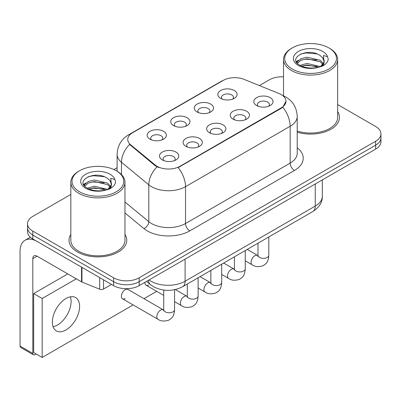 <?xml version="1.0" encoding="UTF-8"?>
<svg xmlns="http://www.w3.org/2000/svg" width="401" height="401" viewBox="0 0 401 401"><rect width="100%" height="100%" fill="white"/><g stroke="black" fill="none" stroke-linecap="round" stroke-linejoin="round"><path stroke-width="0.6" d="M197.091 111.964L197.091 111.964A9.624 5.559 180 0 1 197.091 104.105A9.624 5.559 180 0 1 210.705 104.105A9.624 5.559 180 0 1 210.705 111.964A9.624 5.559 180 0 1 197.091 111.964M209.127 112.701A6.015 3.474 0 0 0 209.913 110.982A6.015 3.474 0 0 0 208.149 108.526A6.015 3.474 0 0 0 201.598 107.774A6.015 3.474 0 0 0 197.883 110.982A6.015 3.474 0 0 0 198.67 112.701M173.528 125.573L173.528 125.573A9.624 5.559 180 0 1 173.528 117.714A9.624 5.559 180 0 1 187.137 117.714A9.624 5.559 180 0 1 187.137 125.573A9.624 5.559 180 0 1 173.528 125.573M185.558 126.31A6.015 3.474 0 0 0 186.35 124.591A6.015 3.474 0 0 0 184.585 122.135A6.015 3.474 0 0 0 178.029 121.378A6.015 3.474 0 0 0 174.315 124.591A6.015 3.474 0 0 0 175.107 126.31M149.959 139.177L149.959 139.177A9.624 5.559 180 0 1 149.959 131.317A9.624 5.559 180 0 1 163.573 131.317A9.624 5.559 180 0 1 163.573 139.177A9.624 5.559 180 0 1 149.959 139.177M161.994 139.914A6.015 3.474 0 0 0 162.781 138.195A6.015 3.474 0 0 0 161.022 135.738A6.015 3.474 0 0 0 154.465 134.987A6.015 3.474 0 0 0 150.751 138.195A6.015 3.474 0 0 0 151.538 139.914M220.655 98.36L220.655 98.36A9.624 5.559 180 0 1 220.655 90.501A9.624 5.559 180 0 1 234.269 90.501A9.624 5.559 180 0 1 234.269 98.36A9.624 5.559 180 0 1 220.655 98.36M232.69 99.097A6.015 3.474 0 0 0 233.477 97.378A6.015 3.474 0 0 0 231.718 94.922A6.015 3.474 0 0 0 225.161 94.17A6.015 3.474 0 0 0 221.447 97.378A6.015 3.474 0 0 0 222.234 99.097M233.036 119.112L233.036 119.112A9.624 5.559 180 0 1 233.036 111.252A9.624 5.559 180 0 1 246.65 111.252A9.624 5.559 180 0 1 246.65 119.112A9.624 5.559 180 0 1 233.036 119.112M245.071 119.849A6.015 3.474 0 0 0 245.858 118.13A6.015 3.474 0 0 0 244.094 115.673A6.015 3.474 0 0 0 237.537 114.922A6.015 3.474 0 0 0 233.828 118.13A6.015 3.474 0 0 0 234.615 119.849M209.467 132.716L209.467 132.716A9.624 5.559 180 0 1 209.467 124.856A9.624 5.559 180 0 1 223.081 124.856A9.624 5.559 180 0 1 223.081 132.716A9.624 5.559 180 0 1 209.467 132.716M221.502 133.453A6.015 3.474 0 0 0 222.289 131.734A6.015 3.474 0 0 0 220.53 129.277A6.015 3.474 0 0 0 213.974 128.526A6.015 3.474 0 0 0 210.259 131.734A6.015 3.474 0 0 0 211.046 133.453M185.904 146.325L185.904 146.325A9.624 5.559 180 0 1 185.904 138.465A9.624 5.559 180 0 1 199.518 138.465A9.624 5.559 180 0 1 199.518 146.325A9.624 5.559 180 0 1 185.904 146.325M197.939 147.062A6.015 3.474 0 0 0 198.726 145.342A6.015 3.474 0 0 0 196.966 142.886A6.015 3.474 0 0 0 190.41 142.134A6.015 3.474 0 0 0 186.696 145.342A6.015 3.474 0 0 0 187.483 147.062M162.34 159.929L162.34 159.929A9.624 5.559 180 0 1 162.34 152.069A9.624 5.559 180 0 1 175.949 152.069A9.624 5.559 180 0 1 175.949 159.929A9.624 5.559 180 0 1 162.34 159.929M174.37 160.666A6.015 3.474 0 0 0 175.162 158.946A6.015 3.474 0 0 0 173.397 156.49A6.015 3.474 0 0 0 166.841 155.738A6.015 3.474 0 0 0 163.127 158.946A6.015 3.474 0 0 0 163.919 160.666M256.6 105.508L256.6 105.508A9.624 5.559 180 0 1 256.6 97.649A9.624 5.559 180 0 1 270.214 97.649A9.624 5.559 180 0 1 270.214 105.508A9.624 5.559 180 0 1 256.6 105.508M268.635 106.245A6.015 3.474 0 0 0 269.422 104.526A6.015 3.474 0 0 0 267.662 102.07A6.015 3.474 0 0 0 261.106 101.318A6.015 3.474 0 0 0 257.392 104.526A6.015 3.474 0 0 0 258.179 106.245M279.061 93.528A16.24 9.378 180 0 1 281.231 94.576A16.24 9.378 180 0 1 285.988 101.207A16.24 9.378 180 0 1 281.231 107.839L179.989 166.29A16.24 9.378 180 0 1 155.202 165.037L130.676 144.816A16.24 9.378 180 0 1 127.739 139.438A16.24 9.378 180 0 1 132.495 132.806L223.232 80.416A16.24 9.378 180 0 1 244.034 79.368L279.061 93.528M70.822 234.41A28.877 16.672 0 0 0 69.017 240.214A28.877 16.672 0 0 0 77.478 251.998A28.877 16.672 0 0 0 108.942 255.612A28.877 16.672 0 0 0 126.771 240.214A28.877 16.672 0 0 0 124.967 234.41A28.877 16.672 0 0 1 126.771 240.214A28.877 16.672 0 0 1 108.942 255.612A28.877 16.672 0 0 1 77.478 251.998A28.877 16.672 0 0 1 69.017 240.214A28.877 16.672 0 0 1 70.822 234.41M285.988 101.207L282.805 107.182L281.231 108.32L178.164 167.593A21.058 12.155 60 0 1 185.523 186.676A24.065 13.895 180 0 1 151.493 186.676A24.065 13.895 180 0 1 148.796 184.821L121.468 162.285A24.065 13.895 180 0 1 117.112 154.315L117.112 171.247M70.822 194.445L32.812 216.39A18.045 10.421 0 0 0 27.524 223.758L27.524 231.618A18.045 10.421 0 0 0 32.812 238.986L113.633 285.647L113.633 281.718A18.045 10.421 0 0 0 139.157 281.718L375.662 145.172A18.045 10.421 0 0 0 380.95 137.804A18.045 10.421 0 0 1 375.662 145.172L139.157 281.718A18.045 10.421 0 0 1 113.633 281.718L32.812 235.056L113.633 281.718L113.633 277.788A18.045 10.421 0 0 0 139.157 277.788L375.662 141.242A18.045 10.421 0 0 0 380.95 133.874A18.045 10.421 0 0 0 375.662 126.505L337.652 104.561M27.524 227.688A18.045 10.421 0 0 0 32.812 235.056A18.045 10.421 0 0 1 27.524 227.688M158.851 167.593L155.202 165.748L129.583 144.42A21.058 14.08 129.5 0 0 121.468 162.285L121.468 174.57M297.211 132.195A28.877 16.672 0 0 0 339.457 117.418A28.877 16.672 0 0 0 337.652 111.618A28.877 16.672 0 0 1 339.457 117.418A28.877 16.672 0 0 1 297.211 132.195M283.512 76.827A18.045 10.421 0 0 0 269.322 79.844L259.392 85.573M117.112 167.718L113.934 169.553M27.524 223.758A18.045 10.421 0 0 0 32.812 231.126L113.633 277.788M113.633 285.647A18.045 10.421 0 0 0 139.157 285.647L375.662 149.102A18.045 10.421 0 0 0 380.95 141.733L380.95 133.874M57.483 325.041A19.248 11.113 120 0 0 70.37 296.825A19.248 11.113 120 0 1 57.483 325.041A19.248 11.113 120 0 1 53.102 326.735A19.248 11.113 120 0 0 57.483 325.041M103.528 279.813L103.528 289.026L111.508 284.419M81.543 267.121L37.067 241.442A24.065 13.895 -120 0 0 25.032 240.249A24.065 13.895 -120 0 0 20.05 251.267L20.05 346.063L32.812 353.431L32.812 258.63A6.015 3.474 60 0 1 34.055 255.878A6.015 3.474 60 0 1 37.067 256.174L81.543 281.858L81.543 267.121A3.007 1.734 0 0 0 81.944 267.317M32.812 353.431A3.007 1.734 120 0 0 33.433 354.81L20.672 347.441A3.007 1.734 -60 0 1 20.05 346.063M33.433 354.81A3.007 1.734 120 0 0 34.937 354.659L36.13 353.973M103.528 289.026A3.007 1.734 180 0 1 99.679 289.216L81.944 282.048A3.007 1.734 180 0 1 81.543 281.858M297.211 131.007A27.073 15.629 0 0 0 337.652 117.418L337.652 59.458A27.073 15.629 0 0 0 329.722 48.406L328.875 47.914A25.87 14.932 0 0 0 292.289 47.914A25.87 14.932 0 0 0 292.289 69.037A25.87 14.932 0 0 0 328.875 69.037A25.87 14.932 0 0 0 328.875 47.914L329.722 48.406M292.289 47.914L291.442 48.406A27.073 15.629 0 0 0 283.512 59.458A27.073 15.629 0 0 0 291.442 70.511A27.073 15.629 0 0 0 320.94 73.899A27.073 15.629 0 0 0 337.652 59.458M323.983 62.361L324.178 61.423A13.599 7.85 0 0 0 322.645 57.799L320.209 55.579C307.672 46.711 286.785 58.285 299.682 65.157C304.945 68.015 311.166 68.741 318.344 67.343L322.163 66.23C325.833 64.345 327.873 61.995 328.274 59.173L327.522 56.731L323.502 55.473L323.978 62.355L320.66 66.36M300.083 65.393L307.061 63.423L320.339 66.591M316.83 66.335L305.993 65.403L301.687 66.185L307.061 64.982L318.83 67.238M297.036 62.872L297.447 61.694L300.966 58.696L307.061 57.183L320.198 60.255L323.356 63.543M297.412 63.323L300.966 60.255L307.061 58.741L320.198 61.814L322.835 64.285M322.645 57.799L324.173 61.609M324.178 61.799L323.717 64.2L322.67 65.97M296.254 61.559L298.56 60.27M300.665 54.01L305.993 52.927L316.965 53.894M296.55 62.145L297.517 61.569M301.667 59.949L305.993 59.168L316.83 60.095M79.604 170.711L78.751 171.202A27.073 15.629 0 0 0 70.822 182.255L70.822 240.214A27.073 15.629 0 0 0 78.751 251.262A27.073 15.629 0 0 0 108.255 254.65A27.073 15.629 0 0 0 124.967 240.214L124.967 182.255A27.073 15.629 0 0 0 117.037 171.202L116.185 170.711A25.87 14.932 0 0 0 79.604 170.711A25.87 14.932 0 0 0 79.604 191.828A25.87 14.932 0 0 0 116.185 191.828A25.87 14.932 0 0 0 116.185 170.711L117.037 171.202M70.822 182.255A27.073 15.629 0 0 0 78.751 193.302A27.073 15.629 0 0 0 108.255 196.69A27.073 15.629 0 0 0 124.967 182.255M111.293 185.152L111.493 184.219A13.599 7.85 0 0 0 109.954 180.59L107.523 178.37C94.987 169.503 74.1 181.077 86.992 187.954C92.26 190.806 98.481 191.533 105.653 190.139L109.473 189.026C113.147 187.142 115.182 184.786 115.588 181.964L114.836 179.528L110.816 178.265L111.288 185.152L107.969 189.157M87.393 188.189L94.375 186.214L107.653 189.382M104.14 189.127L93.303 188.199L88.997 188.976L94.375 187.773L106.14 190.034M84.345 185.668L84.756 184.49L88.28 181.493L94.375 179.979L107.508 183.051L110.671 186.34M84.721 186.114L88.28 183.051L94.375 181.538L107.508 184.61L110.145 187.082M109.954 180.59L111.483 184.405M111.493 184.595L111.032 186.996L109.984 188.761M83.568 184.355L85.869 183.067M87.974 176.801L93.303 175.723L104.28 176.691M83.859 184.936L84.827 184.365M88.982 182.746L93.303 181.959L104.14 182.891M174.56 289.728L174.56 309.642C173.944 317.276 171.743 318.093 168.716 320.178C164.245 321.562 160.651 321.251 157.929 319.241A5.413 3.128 -60 0 1 157.102 314.905A5.413 3.128 -60 0 1 160.636 310.133A5.413 3.128 -60 0 1 160.876 310.003A5.413 3.128 -60 0 1 163.342 309.863L127.909 289.407A5.413 3.128 120 0 0 125.202 289.677A5.413 3.128 120 0 0 121.668 294.444A5.413 3.128 120 0 0 122.495 298.785A5.413 3.128 120 0 0 125.202 298.514M65.99 329.953A19.248 11.113 120 0 0 78.566 312.991A19.248 11.113 120 0 0 75.614 297.562A19.248 11.113 120 0 0 65.99 298.514A19.248 11.113 120 0 0 53.413 315.482A19.248 11.113 120 0 0 56.366 330.905A19.248 11.113 120 0 0 65.99 329.953M76.285 278.82L42.17 298.514L42.17 357.456L133.147 304.935M143.974 298.68L156.711 291.327M144.956 282.299A5.413 3.128 120 0 0 146.059 285.181A5.413 3.128 120 0 0 148.771 284.91M67.779 273.908L33.664 293.602L33.664 352.544L42.17 357.456M42.17 298.514L33.664 293.602M179.989 166.29L179.989 166.771M155.202 165.037L155.202 165.748M130.676 144.816L130.676 145.528M281.231 107.839L281.231 108.32M297.211 147.768A30.08 17.363 180 0 1 294.419 170.465L189.773 230.881A6.015 3.474 60 0 1 185.523 223.512L290.164 163.097A24.065 13.895 0 0 0 297.211 153.272L297.211 116.435A24.065 13.895 180 0 1 290.164 126.26A21.058 12.155 -120 0 0 282.805 107.182M189.773 230.881A30.08 17.363 180 0 1 147.237 230.881A30.08 17.363 180 0 1 143.869 228.56L124.967 212.976M156.997 166.866A21.058 14.08 129.5 0 0 148.796 184.821L148.796 221.658A24.065 13.895 0 0 0 151.493 223.512A24.065 13.895 0 0 0 185.523 223.512L185.523 186.676L290.164 126.26L290.164 163.097A6.015 3.474 60 0 0 294.419 170.465M297.211 116.435C296.805 107.784 293.001 101.298 285.803 96.972L282.765 95.493A21.058 9.86 112 0 0 282.479 95.388M130.706 134.034A21.058 12.155 -120 0 0 128.52 134.856C121.323 139.177 117.523 145.663 117.112 154.315M128.52 134.856L221.462 81.197A21.058 12.155 60 0 1 223.061 80.521M139.157 277.788L139.157 285.647M375.662 141.242L375.662 149.102M32.812 231.126L32.812 238.986M124.967 202.009L148.796 221.658A6.015 4.025 -50.5 0 1 143.869 228.56M149.072 279.923A24.065 13.895 0 0 0 151.067 281.226A24.065 13.895 0 0 0 185.097 281.226L315.261 206.074A24.065 13.895 0 0 0 322.309 196.254C322.484 202.224 319.306 207.332 312.77 211.583L182.605 286.735A12.03 6.947 60 0 0 185.097 281.226L185.097 259.121M315.261 183.974L315.261 206.074A12.03 6.947 60 0 1 312.77 211.583M148.415 280.299A12.03 8.045 129.5 0 0 150.57 284.67L146.565 281.367M268.82 236.956L268.82 255.221A5.413 3.128 180 0 1 266.986 257.562A5.413 3.128 180 0 1 259.577 257.432A5.413 3.128 180 0 1 257.993 255.221L257.818 256.389M268.82 255.221C268.209 262.855 266.003 263.673 262.981 265.753C258.51 267.136 254.911 266.825 252.194 264.82A5.413 3.128 -60 0 1 251.362 260.48A5.413 3.128 -60 0 1 254.901 255.713A5.413 3.128 -60 0 1 255.141 255.582A5.413 3.128 -60 0 1 257.607 255.442L257.978 255.637M245.257 250.565L245.257 268.825A5.413 3.128 180 0 1 243.422 271.171A5.413 3.128 180 0 1 236.014 271.036A5.413 3.128 180 0 1 234.43 268.825L234.254 269.993M245.257 268.825C244.64 276.459 242.44 277.276 239.417 279.362C234.941 280.745 231.347 280.434 228.625 278.424A5.413 3.128 -60 0 1 227.798 274.089A5.413 3.128 -60 0 1 231.332 269.317A5.413 3.128 -60 0 1 231.572 269.186A5.413 3.128 -60 0 1 234.044 269.046L234.41 269.241M221.688 264.169L221.688 282.429A5.413 3.128 180 0 1 219.858 284.775A5.413 3.128 180 0 1 212.45 284.64A5.413 3.128 180 0 1 210.861 282.429L210.69 283.602M221.688 282.429C221.076 290.063 218.876 290.88 215.848 292.966C211.377 294.349 207.783 294.038 205.061 292.033A5.413 3.128 -60 0 1 204.229 287.692A5.413 3.128 -60 0 1 207.768 282.921A5.413 3.128 -60 0 1 208.009 282.79A5.413 3.128 -60 0 1 210.475 282.655L210.846 282.85M198.124 277.773L198.124 296.038A5.413 3.128 180 0 1 196.29 298.379A5.413 3.128 180 0 1 188.881 298.249A5.413 3.128 180 0 1 187.297 296.038L187.122 297.206M198.124 296.038C197.508 303.672 195.307 304.489 192.285 306.57C187.813 307.953 184.214 307.642 181.498 305.637A5.413 3.128 -60 0 1 180.666 301.296A5.413 3.128 -60 0 1 184.204 296.529A5.413 3.128 -60 0 1 184.445 296.399A5.413 3.128 -60 0 1 186.911 296.259L187.282 296.454M174.56 309.642A5.413 3.128 180 0 1 172.726 311.988A5.413 3.128 180 0 1 165.317 311.853A5.413 3.128 180 0 1 163.728 309.642L163.558 310.81M32.812 258.63L37.067 256.174M81.944 267.352L81.944 282.048M99.679 289.216L99.679 277.587M327.522 56.731A17.208 9.935 0 0 0 322.75 51.453A17.208 9.935 0 0 0 298.414 51.453A17.208 9.935 0 0 0 298.414 65.503A17.208 9.935 0 0 0 318.344 67.343M320.489 66.802A13.599 7.85 0 0 0 324.158 61.869M114.836 179.528A17.208 9.935 0 0 0 110.064 174.245A17.208 9.935 0 0 0 85.724 174.245A17.208 9.935 0 0 0 85.724 188.295A17.208 9.935 0 0 0 105.653 190.139M107.804 189.593A13.599 7.85 0 0 0 111.473 184.66M221.462 81.197L225.327 79.398M282.765 95.493L282.449 95.363M182.605 286.735C172.921 291.597 163.242 291.597 153.558 286.735L150.57 284.67M322.309 196.254L322.309 179.904M252.194 264.82L245.257 260.815M257.993 243.206L257.993 255.221M257.607 255.442L247.206 249.437M228.625 278.424L221.688 274.419M234.43 256.815L234.43 268.825M234.044 269.046L223.638 263.041M205.061 292.033L198.124 288.028M210.861 270.419L210.861 282.429M210.475 282.655L200.074 276.65M181.498 305.637L174.56 301.632M163.728 295.382L146.059 285.181M187.297 284.023L187.297 296.038M186.911 296.259L175.312 289.562M157.929 319.241L122.495 298.785M163.728 290.088L163.728 309.642M163.342 309.863L163.713 310.058M25.032 240.249L30.326 237.191M283.512 95.809L283.512 59.458"/></g></svg>
